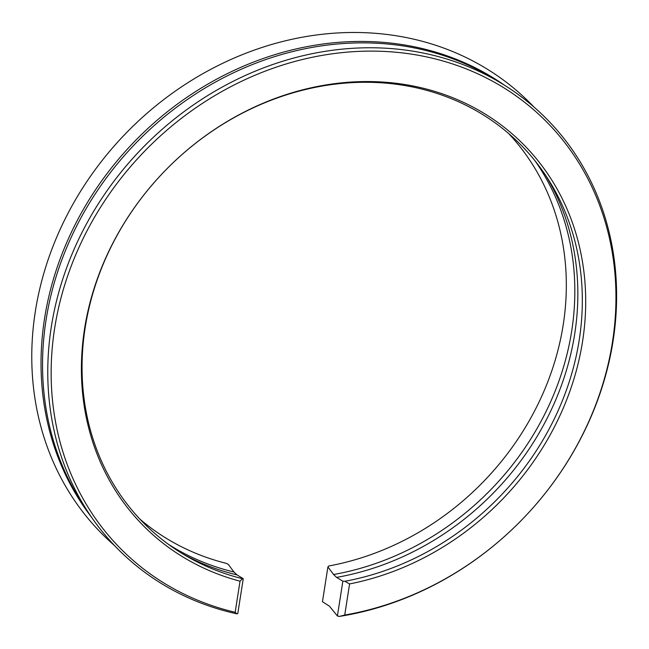 <?xml version="1.0" encoding="UTF-8"?>
<svg xmlns="http://www.w3.org/2000/svg" width="649" height="649" viewBox="0 0 649 649"><rect width="100%" height="100%" fill="white"/><g stroke="black" fill="none" stroke-linecap="round" stroke-linejoin="round"><path stroke-width="0.97" d="M504.63 85.311A301.525 263.721 133.7 0 0 224.473 75.065A301.525 263.721 133.7 0 0 44.554 318.513A301.525 263.721 133.7 0 0 91.509 517.221M508.581 133.475A267.063 233.575 133.7 0 1 563.21 324.816A267.063 233.575 133.7 0 1 328.856 565.969L327.915 566.91L333.578 574.511L336.596 577.399L342.859 581.196L344.854 581.277L349.592 583.938L344.724 615.049L339.346 616.428A303.675 265.603 133.7 0 0 613.07 340.968A303.675 265.603 133.7 0 0 502.285 83.859L493.84 78.707A301.525 263.721 133.7 0 0 46.063 319.957A301.525 263.721 133.7 0 0 84.427 506.731L89.96 514.941A303.675 265.603 133.7 0 0 236.958 613.857L235.157 612.291L240.033 581.188L242.458 578.697L243.253 578.689L236.99 574.892L233.973 572.004L228.31 564.403L226.46 563.397A267.063 233.575 133.7 0 1 139.803 519.03M339.346 616.428L337.407 615.998L329.481 606.223L322.464 601.704L327.915 566.91M533.916 106.996A303.675 265.603 133.7 0 0 240.203 55.506A303.675 265.603 133.7 0 0 35.314 311.536A303.675 265.603 133.7 0 0 114.467 545.509M168.342 544.268A269.213 235.465 133.7 0 0 233.973 572.004M333.578 574.511A269.213 235.465 133.7 0 0 571.688 331.071A269.213 235.465 133.7 0 0 535.06 160.871M183.31 554.23A269.213 235.465 133.7 0 0 236.99 574.892M336.596 577.399A269.213 235.465 133.7 0 0 574.706 333.959A269.213 235.465 133.7 0 0 545.679 175.384M344.854 581.277A267.063 233.575 133.7 0 0 579.208 340.117A267.063 233.575 133.7 0 0 548.089 179.075A267.063 233.575 133.7 0 0 286.031 94.981A267.063 233.575 133.7 0 0 85.173 327.688A267.063 233.575 133.7 0 0 187.107 556.469A267.063 233.575 133.7 0 0 242.458 578.697M349.592 583.938A269.213 235.465 133.7 0 0 582.559 341.463A269.213 235.465 133.7 0 0 373.256 81.628A269.213 235.465 133.7 0 0 84.54 328.938A269.213 235.465 133.7 0 0 240.033 581.188M344.724 615.049A301.525 263.721 133.7 0 0 612.437 342.218A301.525 263.721 133.7 0 0 378.026 51.198A301.525 263.721 133.7 0 0 54.662 328.183A301.525 263.721 133.7 0 0 235.157 612.291M502.285 83.859A303.675 265.603 133.7 0 0 51.312 326.836A303.675 265.603 133.7 0 0 89.96 514.941M243.253 578.689L237.802 613.492L236.958 613.857M337.407 615.998L342.859 581.196"/></g></svg>
